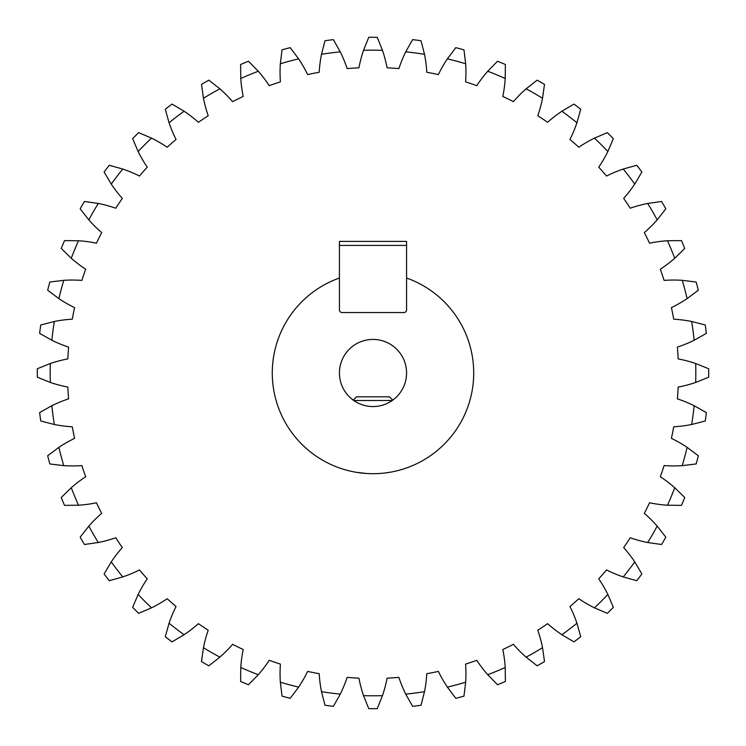 <?xml version="1.0" encoding="UTF-8"?>
<svg xmlns="http://www.w3.org/2000/svg" width="746" height="746" viewBox="0 0 746 746"><rect width="100%" height="100%" fill="white"/><g stroke="black" fill="none" stroke-linecap="round" stroke-linejoin="round"><path stroke-width="1.12" d="M50.327 363.516A322.813 322.813 0 0 0 50.327 382.456L37.328 377.224A335.7 335.7 0 0 1 37.328 368.748L50.327 363.516A128.909 128.909 0 0 1 67.839 358.901A305.487 305.487 0 0 1 68.613 347.123A128.909 128.909 0 0 1 51.856 340.26L39.641 333.378A335.7 335.7 0 0 1 40.75 324.967L54.327 321.479A128.909 128.909 0 0 1 72.287 319.195A305.487 305.487 0 0 1 74.591 307.613A128.909 128.909 0 0 1 58.878 298.624L47.669 290.203A335.7 335.7 0 0 1 49.861 282.016L63.774 280.328A128.909 128.909 0 0 1 81.883 280.403A305.487 305.487 0 0 1 85.678 269.222A128.909 128.909 0 0 1 71.271 258.256L61.256 248.446A335.7 335.7 0 0 1 64.501 240.613L78.517 240.753A128.909 128.909 0 0 1 96.458 243.196A305.487 305.487 0 0 1 101.68 232.603A128.909 128.909 0 0 1 88.821 219.856L80.176 208.824A335.7 335.7 0 0 1 84.419 201.476L98.295 203.453A128.909 128.909 0 0 1 115.761 208.209A305.487 305.487 0 0 1 122.325 198.389A128.909 128.909 0 0 1 111.247 184.066L104.114 172.009A335.7 335.7 0 0 1 109.27 165.276L122.773 169.044A128.909 128.909 0 0 1 139.474 176.037A305.487 305.487 0 0 1 147.26 167.16A128.909 128.909 0 0 1 138.141 151.522L132.648 138.625A335.7 335.7 0 0 1 138.644 132.629L151.531 138.131A128.909 128.909 0 0 1 167.179 147.242A305.487 305.487 0 0 1 176.056 139.455A128.909 128.909 0 0 1 169.062 122.764L165.295 109.261A335.7 335.7 0 0 1 172.018 104.095L184.085 111.229A128.909 128.909 0 0 1 198.399 122.307A305.487 305.487 0 0 1 208.218 115.751A128.909 128.909 0 0 1 203.462 98.276L201.495 84.401A335.7 335.7 0 0 1 208.833 80.167L219.865 88.811A128.909 128.909 0 0 1 232.612 101.67A305.487 305.487 0 0 1 243.205 96.439A128.909 128.909 0 0 1 240.771 78.498L240.622 64.492A335.7 335.7 0 0 1 248.465 61.247L258.265 71.252A128.909 128.909 0 0 1 269.231 85.659A305.487 305.487 0 0 1 280.412 81.864A128.909 128.909 0 0 1 280.337 63.764L282.025 49.851A335.7 335.7 0 0 1 290.213 47.651L298.633 58.859A128.909 128.909 0 0 1 307.622 74.581A305.487 305.487 0 0 1 319.204 72.278A128.909 128.909 0 0 1 321.498 54.309L324.986 40.741A335.7 335.7 0 0 1 333.387 39.631L340.269 51.838A128.909 128.909 0 0 1 347.132 68.595A305.487 305.487 0 0 1 358.919 67.821A128.909 128.909 0 0 1 363.535 50.318L368.757 37.309A335.7 335.7 0 0 1 377.243 37.309L382.465 50.318A322.813 322.813 0 0 0 363.535 50.318M342.116 312.565A2.686 2.686 0 0 1 339.43 309.879L339.43 278.034A100.71 100.71 0 0 0 373 473.701A100.71 100.71 0 0 0 473.71 372.991A100.71 100.71 0 0 1 373 473.701A100.71 100.71 0 0 1 339.43 278.034L339.43 241.396L406.57 241.396L406.57 278.034A100.71 100.71 0 0 1 473.71 372.991A100.71 100.71 0 0 0 406.57 278.034L406.57 309.879A2.686 2.686 0 0 1 403.884 312.565L342.116 312.565L403.884 312.565M695.673 382.456A322.813 322.813 0 0 0 695.673 363.516L708.672 368.748A335.7 335.7 0 0 1 708.672 377.224L695.673 382.456A128.909 128.909 0 0 1 678.161 387.071A305.487 305.487 0 0 1 677.387 398.858A128.909 128.909 0 0 1 694.144 405.712L706.359 412.594A335.7 335.7 0 0 1 705.25 421.005L691.673 424.493A128.909 128.909 0 0 1 673.713 426.787A305.487 305.487 0 0 1 671.409 438.368A128.909 128.909 0 0 1 687.122 447.358L698.331 455.769A335.7 335.7 0 0 1 696.139 463.956L682.226 465.644A128.909 128.909 0 0 1 664.117 465.569A305.487 305.487 0 0 1 660.322 476.759A128.909 128.909 0 0 1 674.729 487.716L684.744 497.526A335.7 335.7 0 0 1 681.499 505.359L667.483 505.219A128.909 128.909 0 0 1 649.542 502.776A305.487 305.487 0 0 1 644.32 513.369A128.909 128.909 0 0 1 657.179 526.117L665.824 537.148A335.7 335.7 0 0 1 661.581 544.496L647.705 542.519A128.909 128.909 0 0 1 630.239 537.763A305.487 305.487 0 0 1 623.675 547.583A128.909 128.909 0 0 1 634.753 561.906L641.886 573.972A335.7 335.7 0 0 1 636.73 580.696L623.227 576.928A128.909 128.909 0 0 1 606.526 569.935A305.487 305.487 0 0 1 598.74 578.812A128.909 128.909 0 0 1 607.859 594.45L613.352 607.347A335.7 335.7 0 0 1 607.356 613.343L594.469 607.841A128.909 128.909 0 0 1 578.821 598.73A305.487 305.487 0 0 1 569.944 606.517A128.909 128.909 0 0 1 576.938 623.218L580.705 636.711A335.7 335.7 0 0 1 573.982 641.877L561.915 634.743A128.909 128.909 0 0 1 547.601 623.665A305.487 305.487 0 0 1 537.782 630.221A128.909 128.909 0 0 1 542.538 647.696L544.505 661.571A335.7 335.7 0 0 1 537.167 665.805L526.135 657.161A128.909 128.909 0 0 1 513.388 644.311A305.487 305.487 0 0 1 502.795 649.533A128.909 128.909 0 0 1 505.228 667.474L505.378 681.49A335.7 335.7 0 0 1 497.535 684.735L487.735 674.72A128.909 128.909 0 0 1 476.769 660.313A305.487 305.487 0 0 1 465.588 664.108A128.909 128.909 0 0 1 465.663 682.208L463.975 696.121A335.7 335.7 0 0 1 455.787 698.321L447.367 687.113A128.909 128.909 0 0 1 438.378 671.4A305.487 305.487 0 0 1 426.796 673.703A128.909 128.909 0 0 1 424.502 691.663L421.014 705.231A335.7 335.7 0 0 1 412.613 706.341L405.731 694.134A128.909 128.909 0 0 1 398.868 677.377A305.487 305.487 0 0 1 387.081 678.151A128.909 128.909 0 0 1 382.465 695.654L377.243 708.663A335.7 335.7 0 0 1 368.757 708.663L363.535 695.654A128.909 128.909 0 0 1 358.919 678.151A305.487 305.487 0 0 1 347.132 677.377A128.909 128.909 0 0 1 340.269 694.134L333.387 706.341A335.7 335.7 0 0 1 324.986 705.231L321.498 691.663A128.909 128.909 0 0 1 319.204 673.703A305.487 305.487 0 0 1 307.622 671.4A128.909 128.909 0 0 1 298.633 687.113L290.213 698.321A335.7 335.7 0 0 1 282.025 696.121L280.337 682.208A128.909 128.909 0 0 1 280.412 664.108A305.487 305.487 0 0 1 269.231 660.313A128.909 128.909 0 0 1 258.265 674.72L248.465 684.735A335.7 335.7 0 0 1 240.622 681.49L240.771 667.474A128.909 128.909 0 0 1 243.205 649.533A305.487 305.487 0 0 1 232.612 644.311A128.909 128.909 0 0 1 219.865 657.161L208.833 665.805A335.7 335.7 0 0 1 201.495 661.571L203.462 647.696A128.909 128.909 0 0 1 208.218 630.221A305.487 305.487 0 0 1 198.399 623.665A128.909 128.909 0 0 1 184.085 634.743L172.018 641.877A335.7 335.7 0 0 1 165.295 636.711L169.062 623.218A128.909 128.909 0 0 1 176.056 606.517A305.487 305.487 0 0 1 167.179 598.73A128.909 128.909 0 0 1 151.531 607.841L138.644 613.343A335.7 335.7 0 0 1 132.648 607.347L138.141 594.45A128.909 128.909 0 0 1 147.26 578.812A305.487 305.487 0 0 1 139.474 569.935A128.909 128.909 0 0 1 122.773 576.928L109.27 580.696A335.7 335.7 0 0 1 104.114 573.972L111.247 561.906A128.909 128.909 0 0 1 122.325 547.583A305.487 305.487 0 0 1 115.761 537.763A128.909 128.909 0 0 1 98.295 542.519L84.419 544.496A335.7 335.7 0 0 1 80.176 537.148L88.821 526.117A128.909 128.909 0 0 1 101.68 513.369A305.487 305.487 0 0 1 96.458 502.776A128.909 128.909 0 0 1 78.517 505.219L64.501 505.359A335.7 335.7 0 0 1 61.256 497.526L71.271 487.716A128.909 128.909 0 0 1 85.678 476.759A305.487 305.487 0 0 1 81.883 465.569A128.909 128.909 0 0 1 63.774 465.644L49.861 463.956A335.7 335.7 0 0 1 47.669 455.769L58.878 447.358A128.909 128.909 0 0 1 74.591 438.368A305.487 305.487 0 0 1 72.287 426.787A128.909 128.909 0 0 1 54.327 424.493L40.75 421.005A335.7 335.7 0 0 1 39.641 412.594L51.856 405.712A128.909 128.909 0 0 1 68.613 398.858A305.487 305.487 0 0 1 67.839 387.071A128.909 128.909 0 0 1 50.327 382.456M382.465 50.318A128.909 128.909 0 0 1 387.081 67.821A305.487 305.487 0 0 1 398.868 68.595A128.909 128.909 0 0 1 405.731 51.838L412.613 39.631A335.7 335.7 0 0 1 421.014 40.741L424.502 54.309A128.909 128.909 0 0 1 426.796 72.278A305.487 305.487 0 0 1 438.378 74.581A128.909 128.909 0 0 1 447.367 58.859L455.787 47.651A335.7 335.7 0 0 1 463.975 49.851L465.663 63.764A128.909 128.909 0 0 1 465.588 81.864A305.487 305.487 0 0 1 476.769 85.659A128.909 128.909 0 0 1 487.735 71.252L497.535 61.247A335.7 335.7 0 0 1 505.378 64.492L505.228 78.498A128.909 128.909 0 0 1 502.795 96.439A305.487 305.487 0 0 1 513.388 101.67A128.909 128.909 0 0 1 526.135 88.811L537.167 80.167A335.7 335.7 0 0 1 544.505 84.401L542.538 98.276A128.909 128.909 0 0 1 537.782 115.751A305.487 305.487 0 0 1 547.601 122.307A128.909 128.909 0 0 1 561.915 111.229L573.982 104.095A335.7 335.7 0 0 1 580.705 109.261L576.938 122.764A128.909 128.909 0 0 1 569.944 139.455A305.487 305.487 0 0 1 578.821 147.242A128.909 128.909 0 0 1 594.469 138.131L607.356 132.629A335.7 335.7 0 0 1 613.352 138.625L607.859 151.522A128.909 128.909 0 0 1 598.74 167.16A305.487 305.487 0 0 1 606.526 176.037A128.909 128.909 0 0 1 623.227 169.044L636.73 165.276A335.7 335.7 0 0 1 641.886 172.009L634.753 184.066A128.909 128.909 0 0 1 623.675 198.389A305.487 305.487 0 0 1 630.239 208.209A128.909 128.909 0 0 1 647.705 203.453L661.581 201.476A335.7 335.7 0 0 1 665.824 208.824L657.179 219.856A128.909 128.909 0 0 1 644.32 232.603A305.487 305.487 0 0 1 649.542 243.196A128.909 128.909 0 0 1 667.483 240.753L681.499 240.613A335.7 335.7 0 0 1 684.744 248.446L674.729 258.256A128.909 128.909 0 0 1 660.322 269.222A305.487 305.487 0 0 1 664.117 280.403A128.909 128.909 0 0 1 682.226 280.328L696.139 282.016A335.7 335.7 0 0 1 698.331 290.203L687.122 298.624A128.909 128.909 0 0 1 671.409 307.613A305.487 305.487 0 0 1 673.713 319.195A128.909 128.909 0 0 1 691.673 321.479L705.25 324.967A335.7 335.7 0 0 1 706.359 333.378L694.144 340.26A128.909 128.909 0 0 1 677.387 347.123A305.487 305.487 0 0 1 678.161 358.901A128.909 128.909 0 0 1 695.673 363.516M340.269 51.838A322.813 322.813 0 0 0 321.498 54.309M298.633 58.859A322.813 322.813 0 0 0 280.337 63.764M258.265 71.252A322.813 322.813 0 0 0 240.771 78.498M219.865 88.811A322.813 322.813 0 0 0 203.462 98.276M184.085 111.229A322.813 322.813 0 0 0 169.062 122.764M151.531 138.131A322.813 322.813 0 0 0 138.141 151.522M122.773 169.044A322.813 322.813 0 0 0 111.247 184.066M98.295 203.453A322.813 322.813 0 0 0 88.821 219.856M78.517 240.753A322.813 322.813 0 0 0 71.271 258.256M63.774 280.328A322.813 322.813 0 0 0 58.878 298.624M54.327 321.479A322.813 322.813 0 0 0 51.856 340.26M51.856 405.712A322.813 322.813 0 0 0 54.327 424.493M58.878 447.358A322.813 322.813 0 0 0 63.774 465.644M71.271 487.716A322.813 322.813 0 0 0 78.517 505.219M88.821 526.117A322.813 322.813 0 0 0 98.295 542.519M111.247 561.906A322.813 322.813 0 0 0 122.773 576.928M138.141 594.45A322.813 322.813 0 0 0 151.531 607.841M169.062 623.218A322.813 322.813 0 0 0 184.085 634.743M203.462 647.696A322.813 322.813 0 0 0 219.865 657.161M240.771 667.474A322.813 322.813 0 0 0 258.265 674.72M280.337 682.208A322.813 322.813 0 0 0 298.633 687.113M321.498 691.663A322.813 322.813 0 0 0 340.269 694.134M363.535 695.654A322.813 322.813 0 0 0 382.465 695.654M405.731 694.134A322.813 322.813 0 0 0 424.502 691.663M447.367 687.113A322.813 322.813 0 0 0 465.663 682.208M487.735 674.72A322.813 322.813 0 0 0 505.228 667.474M526.135 657.161A322.813 322.813 0 0 0 542.538 647.696M561.915 634.743A322.813 322.813 0 0 0 576.938 623.218M594.469 607.841A322.813 322.813 0 0 0 607.859 594.45M623.227 576.928A322.813 322.813 0 0 0 634.753 561.906M647.705 542.519A322.813 322.813 0 0 0 657.179 526.117M667.483 505.219A322.813 322.813 0 0 0 674.729 487.716M682.226 465.644A322.813 322.813 0 0 0 687.122 447.358M691.673 424.493A322.813 322.813 0 0 0 694.144 405.712M694.144 340.26A322.813 322.813 0 0 0 691.673 321.479M687.122 298.624A322.813 322.813 0 0 0 682.226 280.328M674.729 258.256A322.813 322.813 0 0 0 667.483 240.753M657.179 219.856A322.813 322.813 0 0 0 647.705 203.453M634.753 184.066A322.813 322.813 0 0 0 623.227 169.044M607.859 151.522A322.813 322.813 0 0 0 594.469 138.131M576.938 122.764A322.813 322.813 0 0 0 561.915 111.229M542.538 98.276A322.813 322.813 0 0 0 526.135 88.811M505.228 78.498A322.813 322.813 0 0 0 487.735 71.252M465.663 63.764A322.813 322.813 0 0 0 447.367 58.859M424.502 54.309A322.813 322.813 0 0 0 405.731 51.838M406.57 372.991A33.57 33.57 0 0 0 373 339.421A33.57 33.57 0 0 0 339.43 372.991A33.57 33.57 0 0 0 373 406.561A33.57 33.57 0 0 0 406.57 372.991M356.215 472.293L366.575 473.496M384.871 472.992L389.785 472.293M353.24 400.126L356.551 396.825L389.449 396.825L392.76 400.126M392.219 400.518L353.781 400.518M406.57 245.425L339.43 245.425"/></g></svg>
